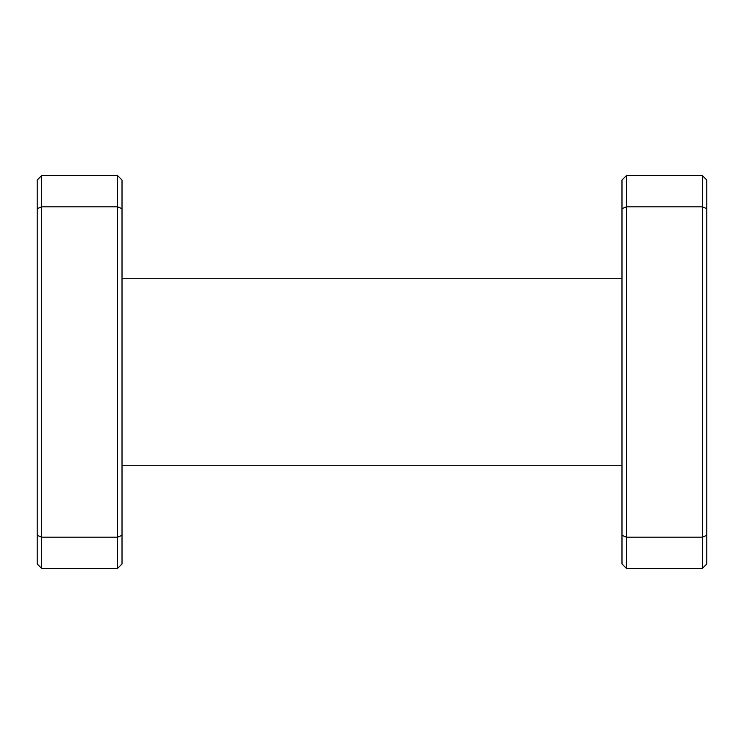 <?xml version="1.0" encoding="UTF-8"?>
<svg xmlns="http://www.w3.org/2000/svg" width="744" height="744" viewBox="0 0 744 744"><rect width="100%" height="100%" fill="white"/><g stroke="black" fill="none" stroke-linecap="round" stroke-linejoin="round"><path stroke-width="1.12" d="M37.2 563.952L37.2 180.048L41.664 175.584L117.552 175.584L122.016 180.048L122.016 563.952L117.552 568.416L41.664 568.416L37.2 563.952M706.8 208.683L702.336 206.832L702.336 175.584L706.8 180.048L706.8 563.952L702.336 568.416L626.448 568.416L626.448 537.168L702.336 537.168L702.336 206.832L626.448 206.832L626.448 537.168L621.984 535.317L621.984 180.048L626.448 175.584L626.448 206.832L621.984 208.683M37.2 535.317L41.664 537.168L117.552 537.168L117.552 206.832L41.664 206.832L41.664 568.416M122.016 208.683L117.552 206.832L117.552 175.584M41.664 175.584L41.664 206.832L37.2 208.683M117.552 568.416L117.552 537.168L122.016 535.317M621.984 465.744L122.016 465.744M621.984 278.256L122.016 278.256M626.448 568.416L621.984 563.952L621.984 535.317M702.336 175.584L626.448 175.584M702.336 568.416L702.336 537.168L706.8 535.317"/></g></svg>

